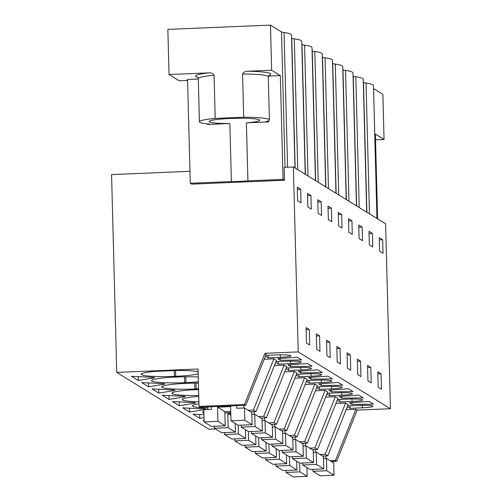 <?xml version="1.0" encoding="UTF-8"?>
<svg xmlns="http://www.w3.org/2000/svg" width="502" height="502" viewBox="0 0 502 502"><rect width="100%" height="100%" fill="white"/><g stroke="black" fill="none" stroke-linecap="round" stroke-linejoin="round"><path stroke-width="0.75" d="M258.436 416.553L263.682 416.334L284.138 365.13L274.425 365.538M261.015 418.147L266.267 417.928L263.682 416.334M266.267 417.928L286.717 366.724L284.138 365.13M276.47 360.411L273.891 358.817L253.441 410.021L256.02 411.615L276.47 360.411M284.672 371.85L294.379 371.442L273.929 422.646L268.683 422.866M271.262 424.46L276.514 424.24L296.964 373.03L294.379 371.442M294.912 378.163L304.626 377.755L284.176 428.959L278.93 429.179M281.509 430.772L286.761 430.553L307.211 379.343L304.626 377.755M305.16 384.476L314.873 384.068L294.423 435.272L289.171 435.491M291.756 437.085L297.002 436.865L317.459 385.655L314.873 384.068M315.407 390.788L325.12 390.38L304.67 441.584L299.418 441.804M302.003 443.398L307.249 443.178L327.699 391.968L325.12 390.38M325.654 397.101L335.367 396.693L314.917 447.897L309.665 448.117M312.25 449.704L317.496 449.485L337.946 398.281L335.367 396.693M335.901 403.413L345.614 403.006L325.164 454.21L319.912 454.429M322.491 456.017L327.743 455.797L348.193 404.593L345.614 403.006M346.148 409.72L355.862 409.318L335.405 460.522L330.159 460.742M331.452 461.539L336.698 461.319L357.148 410.109L355.862 409.318M357.148 410.109L390.443 408.716L298.226 351.908L293.381 166.978L284.126 167.367L284.465 180.262L283.053 179.39L280.336 75.576L268.375 76.078M215.502 428.946L208.957 429.223L116.74 372.415L198.045 369.008L199.024 406.407L200.317 407.204L245.773 405.302L266.223 354.098L264.937 353.301L298.226 351.908M264.177 359.225L273.891 358.817M265.721 355.353L276.426 354.908A12.55 1.268 178.5 0 1 290.928 355.78A12.55 1.268 178.5 0 1 280.336 357.311L268.168 357.819L268.099 355.253M265.414 356.125L268.168 357.819M311.071 379.198L308.448 377.579L328.007 376.149L332.487 378.91L311.071 379.198L311.027 377.391M337.137 400.307L339.892 402.008L352.053 401.5A12.55 1.268 178.5 0 0 362.651 399.968A12.55 1.268 178.5 0 0 348.15 399.09L337.444 399.542M307.513 363.53L311.993 366.291L290.576 366.573L287.953 364.954L307.513 363.53M275.968 361.666L286.673 361.22A12.55 1.268 178.5 0 1 301.175 362.093A12.55 1.268 178.5 0 1 290.576 363.624L278.415 364.132L278.346 361.565M275.661 362.438L278.415 364.132M285.908 368.75L288.663 370.445L300.823 369.936A12.55 1.268 178.5 0 0 311.422 368.405A12.55 1.268 178.5 0 0 296.92 367.533L286.215 367.979M306.402 381.376L309.15 383.07L321.318 382.562A12.55 1.268 178.5 0 0 331.91 381.031A12.55 1.268 178.5 0 0 317.415 380.152L306.709 380.604M331.565 391.824L352.981 391.535L348.501 388.774L328.942 390.205L331.565 391.824L331.515 390.016M347.691 405.854L358.397 405.403A12.55 1.268 178.5 0 1 372.898 406.281A12.55 1.268 178.5 0 1 362.3 407.812L350.139 408.321L350.07 405.754M347.384 406.62L350.139 408.321M280.336 360.26L277.713 358.641L297.266 357.217L301.752 359.978L280.336 360.26L280.285 358.453M338.254 382.461L342.734 385.222L321.318 385.511L318.695 383.892L338.254 382.461M296.155 375.063L298.91 376.757L311.071 376.249A12.55 1.268 178.5 0 0 321.669 374.718A12.55 1.268 178.5 0 0 307.168 373.846L296.462 374.291M327.197 393.229L337.902 392.777A12.55 1.268 178.5 0 1 352.404 393.656A12.55 1.268 178.5 0 1 341.812 395.187L329.645 395.695L329.576 393.129M326.89 394.001L329.645 395.695M341.812 398.136L339.189 396.517L358.748 395.087L363.228 397.848L341.812 398.136L341.762 396.329M316.643 387.688L319.397 389.383L331.565 388.874A12.55 1.268 178.5 0 0 342.157 387.343A12.55 1.268 178.5 0 0 327.655 386.465L316.95 386.916M352.059 404.449L349.436 402.83L368.989 401.399L373.475 404.16L352.059 404.449L352.009 402.642M300.823 372.886L322.24 372.597L317.76 369.842L298.201 371.267L300.823 372.886L300.78 371.078M207.853 406.89L207.922 409.506M224.852 412.92L230.794 412.669M250.768 411.835L256.02 411.615M290.576 366.573L290.532 364.766M390.443 408.716L385.599 223.792L293.381 166.978M301.049 202.789L297.617 200.674L297.266 187.133L300.692 189.248L301.049 202.789M309.734 345.043L306.465 343.029L306.063 327.555L309.326 329.563L309.734 345.043M381.049 373.752L377.786 371.737L378.188 387.211L381.457 389.226L381.049 373.752L377.843 373.883M372.415 233.43L372.773 246.971L369.34 244.863L368.989 231.322L372.415 233.43L369.045 233.574M358.742 225.009L362.168 227.117L362.526 240.659L359.093 238.55L358.742 225.009M340.067 348.501L340.475 363.975L337.206 361.967L336.798 346.487L340.067 348.501L336.855 348.639M326.551 340.174L329.82 342.188L330.228 357.662L326.959 355.654L326.551 340.174M328.001 206.071L331.433 208.179L331.784 221.721L328.358 219.612L328.001 206.071M319.573 335.876L316.31 333.868L316.712 349.342L319.981 351.356L319.573 335.876L316.367 336.014M311.296 209.096L307.864 206.987L307.513 193.446L310.939 195.56L311.296 209.096M321.544 215.408L318.111 213.3L317.76 199.758L321.186 201.873L321.544 215.408M341.68 214.492L342.031 228.033L338.605 225.925L338.248 212.384L341.68 214.492L338.31 214.636M351.927 220.805L348.495 218.696L348.852 232.238L352.278 234.346L351.927 220.805L348.557 220.949M350.314 354.814L347.045 352.799L347.453 368.28L350.716 370.288L350.314 354.814L347.102 354.952M357.292 359.112L360.561 361.126L360.963 376.6L357.7 374.592L357.292 359.112M371.21 382.913L367.941 380.899L367.539 365.425L370.809 367.439L371.21 382.913M382.662 239.743L379.236 237.634L379.587 251.169L383.02 253.284L382.662 239.743L379.292 239.887M175.549 370.532L175.7 376.299L174.42 376.356A28.526 2.88 178.5 0 1 141.809 374.799L141.583 373.795M198.121 371.831A28.526 2.88 178.5 0 0 177.15 370.47L155.419 371.38A28.526 2.88 178.5 0 0 141.263 374.241A28.526 2.88 178.5 0 0 141.608 374.674M175.7 376.299A28.526 2.88 178.5 0 0 198.177 373.821M153.763 377.366L154.497 377.811L138.314 380.485L131.53 376.305L153.763 377.366M203.994 417.664L199.79 418.354L193.013 414.175L203.919 414.696M185.238 396.749L169.055 399.416L162.272 395.237L184.504 396.298L185.238 396.749M182.766 398.927L182.797 400.05A28.526 2.88 178.5 0 0 198.905 401.795M182.797 400.05L182.59 399.925A28.526 2.88 178.5 0 1 182.245 399.492A28.526 2.88 178.5 0 1 198.767 396.442M158.808 393.104L152.024 388.931L174.257 389.985L174.991 390.437L158.808 393.104L158.707 389.245M172.519 392.614L172.55 393.737A28.526 2.88 178.5 0 0 198.742 395.488M172.55 393.737L172.349 393.612A28.526 2.88 178.5 0 1 171.998 393.179A28.526 2.88 178.5 0 1 196.081 389.703L197.361 389.646A28.526 2.88 178.5 0 1 198.585 389.596M141.777 382.618L164.01 383.679L164.744 384.124L148.561 386.791L141.777 382.618M185.79 376.789L185.941 382.612A28.526 2.88 178.5 0 0 198.384 381.765M185.941 382.612L184.661 382.668A28.526 2.88 178.5 0 1 152.056 381.112L151.855 380.987A28.526 2.88 178.5 0 1 151.51 380.554A28.526 2.88 178.5 0 1 175.587 377.077L176.867 377.021A28.526 2.88 178.5 0 1 198.259 376.996M198.415 383.089A28.526 2.88 178.5 0 0 187.114 383.333L185.834 383.39A28.526 2.88 178.5 0 0 161.751 386.866A28.526 2.88 178.5 0 0 162.102 387.299L162.303 387.425A28.526 2.88 178.5 0 0 194.908 388.981L196.188 388.924A28.526 2.88 178.5 0 0 198.566 388.818M193.013 405.233L193.038 406.363A28.526 2.88 178.5 0 0 207.884 408.076M193.038 406.363L192.837 406.237A28.526 2.88 178.5 0 1 192.492 405.804A28.526 2.88 178.5 0 1 198.961 403.803M195.479 403.062L179.302 405.729L172.519 401.55L194.751 402.61L195.479 403.062M203.26 411.546L203.285 412.675A28.526 2.88 178.5 0 0 203.868 412.939M203.285 412.675L203.084 412.55A28.526 2.88 178.5 0 1 202.739 412.117A28.526 2.88 178.5 0 1 203.831 411.295M203.787 409.695L189.549 412.042L182.766 407.862L204.998 408.923L205.726 409.375L203.937 409.67M204.082 420.996L203.254 420.488L204.069 420.525M248.189 410.241L253.441 410.021M291.587 38.102L291.756 38.208A19.452 1.964 178.5 0 0 294.31 38.849A51.869 5.24 178.5 0 1 301.752 41.352L305.235 174.276M315.476 180.588L311.999 47.665A51.869 5.24 178.5 0 0 304.557 45.161A19.452 1.964 178.5 0 1 302.003 44.521L301.834 44.414M325.723 186.901L322.246 53.978A51.869 5.24 178.5 0 0 314.804 51.474A19.452 1.964 178.5 0 1 312.25 50.834L312.075 50.727M335.97 193.214L332.487 60.284A51.869 5.24 178.5 0 0 325.045 57.786A19.452 1.964 178.5 0 1 322.497 57.146L322.322 57.04M346.217 199.526L342.734 66.597A51.869 5.24 178.5 0 0 335.292 64.099A19.452 1.964 178.5 0 1 332.738 63.459L332.569 63.352M356.464 205.839L352.981 72.909A51.869 5.24 178.5 0 0 345.539 70.412A19.452 1.964 178.5 0 1 342.985 69.772L342.816 69.665M366.711 212.151L363.228 79.222A51.869 5.24 178.5 0 0 355.786 76.724A19.452 1.964 178.5 0 1 353.232 76.084L353.063 75.978M376.952 218.464L373.475 85.535A51.869 5.24 178.5 0 0 366.033 83.037A19.452 1.964 178.5 0 1 363.479 82.391L363.31 82.29M373.557 88.603L382.863 94.338L384.049 139.474L375.377 134.128L377.592 218.859M294.988 167.963L291.505 35.04A51.869 5.24 178.5 0 0 284.063 32.536A19.452 1.964 178.5 0 1 281.509 31.896L270.478 25.1L167.85 29.392L169.036 74.528L179.12 80.747L187.591 80.389M186.449 80.439L187.61 81.155M284.465 180.262L191.695 184.146L190.283 183.274L187.566 79.46L198.296 79.015M189.969 171.307L111.557 174.589L116.74 372.415M148.561 386.791L148.46 382.932M309.326 329.563L306.12 329.701M310.939 195.56L307.569 195.698M138.314 380.485L138.213 376.619M276.514 424.24L273.929 422.646M288.663 370.445L288.594 367.878M329.82 342.188L326.607 342.326M321.186 201.873L317.816 202.011M286.761 430.553L284.176 428.959M298.91 376.757L298.841 374.191M169.055 399.416L168.954 395.557M331.433 208.179L328.063 208.324M297.002 436.865L294.423 435.272M321.318 385.511L321.267 383.704M309.15 383.07L309.088 380.503M179.302 405.729L179.201 401.87M307.249 443.178L304.67 441.584M319.397 389.383L319.335 386.816M189.549 412.042L189.442 408.182M360.561 361.126L357.349 361.264M317.496 449.485L314.917 447.897M199.79 418.354L199.689 414.495M370.809 367.439L367.596 367.571M362.168 227.117L358.798 227.262M327.743 455.797L325.164 454.21M339.892 402.008L339.823 399.441M336.698 461.319L335.405 460.522M384.049 139.474L375.521 139.832M245.773 405.302L244.48 404.505L264.937 353.301M199.024 406.407L244.48 404.505M270.478 25.1L271.664 70.236L280.336 75.576M300.692 189.248L297.322 189.386M271.664 70.236L247.919 71.228C245.465 71.165 243.683 72.1 242.573 74.032L243.702 117.236A35.008 3.539 -1.5 0 1 269.411 119.972A35.008 3.539 -1.5 0 1 266.01 121.597L268.752 121.892L246.394 122.833A25.288 2.554 -1.5 0 0 259.691 120.229A25.288 2.554 -1.5 0 0 230.481 118.466A25.288 2.554 -1.5 0 0 209.139 121.553A25.288 2.554 -1.5 0 0 229.86 123.523L207.502 124.458L209.692 124.145L208.983 123.981A35.008 3.539 178.5 0 1 199.419 121.804A35.008 3.539 178.5 0 1 215.201 118.428L214.072 75.231A35.008 3.539 178.5 0 0 198.284 78.607L199.419 121.804M214.072 75.231C212.861 73.392 211.035 72.608 208.587 72.878L169.036 74.528M215.201 118.428L243.702 117.236M283.053 179.39L247.913 180.864L246.394 122.833M229.86 123.523L231.378 181.555A25.288 2.554 178.5 0 0 239.868 181.347A25.288 2.554 178.5 0 0 247.913 180.864M231.378 181.555L190.283 183.274M211.367 426.399L225.191 425.821L217.924 421.347L204.107 421.931L211.367 426.399M243.89 405.378L243.959 407.994M251.766 412.443L252.086 424.698L244.825 420.224L244.505 407.975L251.766 412.443M244.825 420.224L231.002 420.801L238.268 425.276L252.086 424.698M225.191 425.821L224.814 411.64L230.757 411.389M211.398 406.739L211.467 409.356L203.787 409.676L204.107 421.931M244.505 407.975L236.818 408.295L236.756 405.679M224.814 411.64L217.554 407.166L230.631 406.62L231.002 420.801M217.924 421.347L217.554 407.166M221.614 432.711L235.432 432.134L228.172 427.66L214.354 428.237L221.614 432.711M254.137 411.69L254.207 414.307M262.013 418.756L262.333 431.011L255.072 426.537L254.752 414.288L262.013 418.756M255.072 426.537L241.249 427.114L248.509 431.588L262.333 431.011M235.206 423.393L235.432 432.134M214.304 426.28L214.354 428.237M251.816 414.407L254.752 414.288M241.198 425.15L241.249 427.114M230.864 415.361L227.801 413.479L230.807 413.353M228.172 427.66L227.801 413.479M231.861 439.024L245.679 438.447L238.419 433.973L224.601 434.55L231.861 439.024M264.385 418.003L264.447 420.62M272.26 425.068L272.58 437.324L265.32 432.849L265 420.601L272.26 425.068M265.32 432.849L251.496 433.427L258.756 437.901L272.58 437.324M245.453 429.706L245.679 438.447M224.545 432.592L224.601 434.55M262.063 420.72L265 420.601M251.446 431.463L251.496 433.427M238.419 433.973L238.193 425.232M242.108 445.337L255.926 444.759L248.666 440.285L234.848 440.863L242.108 445.337M274.625 424.315L274.694 426.932M282.507 431.381L282.827 443.636L275.567 439.162L275.24 426.907L282.507 431.381M275.567 439.162L261.743 439.739L269.003 444.214L282.827 443.636M255.7 436.012L255.926 444.759M234.792 438.905L234.848 440.863M272.31 427.033L275.24 426.907M261.693 437.775L261.743 439.739M248.666 440.285L248.434 431.544M252.355 451.649L266.173 451.072L258.913 446.598L245.089 447.175L252.355 451.649M284.872 430.628L284.941 433.245M292.748 437.694L293.074 449.949L285.807 445.475L285.487 433.22L292.748 437.694M285.807 445.475L271.99 446.052L279.25 450.526L293.074 449.949M265.941 442.325L266.173 451.072M245.039 445.218L245.089 447.175M282.557 433.345L285.487 433.22M271.94 444.088L271.99 446.052M258.913 446.598L258.681 437.857M262.596 457.962L276.42 457.385L269.16 452.911L255.336 453.488L262.596 457.962M295.12 436.941L295.189 439.557M302.995 444.006L303.315 456.262L296.054 451.787L295.734 439.532L302.995 444.006M296.054 451.787L282.237 452.365L289.497 456.839L303.315 456.262M276.188 448.637L276.42 457.385M255.286 451.53L255.336 453.488M292.804 439.658L295.734 439.532M282.187 450.401L282.237 452.365M269.16 452.911L268.928 444.163M272.843 464.275L286.667 463.697L279.407 459.223L265.583 459.801L272.843 464.275M305.367 443.253L305.436 445.87M313.242 450.319L313.562 462.574L306.302 458.1L305.982 445.845L313.242 450.319M306.302 458.1L292.484 458.677L299.744 463.151L313.562 462.574M286.435 454.95L286.667 463.697M265.533 457.843L265.583 459.801M303.045 445.971L305.982 445.845M292.428 456.713L292.484 458.677M279.407 459.223L279.175 450.476M283.09 470.587L296.914 470.01L289.648 465.536L275.83 466.113L283.09 470.587M315.614 449.566L315.683 452.183M323.489 456.632L323.809 468.887L316.549 464.413L316.229 452.158L323.489 456.632M316.549 464.413L302.725 464.99L309.991 469.464L323.809 468.887M296.682 461.263L296.914 470.01M275.78 464.155L275.83 466.113M313.292 452.283L316.229 452.158M302.675 463.026L302.725 464.99M289.648 465.536L289.422 456.789M293.337 476.9L307.155 476.323L299.895 471.849L286.077 472.426L293.337 476.9M325.861 455.879L325.93 458.495M333.736 462.944L334.056 475.193L326.796 470.725L326.476 458.47L333.736 462.944M326.796 470.725L312.972 471.303L320.232 475.777L334.056 475.193M306.929 467.575L307.155 476.323M286.027 470.462L286.077 472.426M323.539 458.596L326.476 458.47M312.922 469.339L312.972 471.303M299.895 471.849L299.669 463.101M290.514 361.12L290.576 363.624M302.003 44.521L305.404 174.382M184.51 376.807L184.661 382.668M152.024 379.989L152.056 381.112M151.83 380.108L151.855 380.987M297.736 169.657L294.31 38.849M295.157 168.07L291.756 38.208M300.761 367.433L300.823 369.936M312.25 50.834L315.651 180.695M194.757 383.12L194.908 388.981M162.272 386.302L162.303 387.425M162.077 386.421L162.102 387.299M196.037 383.101L196.188 388.924M307.983 175.97L304.557 45.161M311.008 373.739L311.071 376.249M322.497 57.146L325.892 187.008M172.324 392.733L172.349 393.612M318.23 182.282L314.804 51.474M321.249 380.052L321.318 382.562M332.738 63.459L336.139 193.32M182.571 399.046L182.59 399.925M328.471 188.595L325.045 57.786M331.496 386.364L331.565 388.874M342.985 69.772L346.386 199.633M192.818 405.359L192.837 406.237M338.718 194.908L335.292 64.099M341.743 392.677L341.812 395.187M353.232 76.084L356.633 205.945M203.059 411.665L203.084 412.55M348.965 201.22L345.539 70.412M351.99 398.99L352.053 401.5M363.479 82.391L366.88 212.258M359.212 207.533L355.786 76.724M362.237 405.302L362.3 407.812M369.459 213.846L366.033 83.037M280.267 354.807L280.336 357.311M281.509 31.896L285.054 167.329M174.269 370.589L174.42 376.356M141.784 373.676L141.809 374.799M287.59 167.222L284.063 32.536M208.587 72.878A37.606 3.803 178.5 0 0 197.807 77.302M268.978 75.162L268.281 76.775A35.008 3.539 178.5 0 0 242.573 74.032M268.695 75.444A37.606 3.803 178.5 0 0 247.919 71.228M268.721 120.7L268.752 121.892M207.483 123.85L207.502 124.458M197.506 77.032L198.284 78.607M268.281 76.775L269.411 119.972"/></g></svg>
